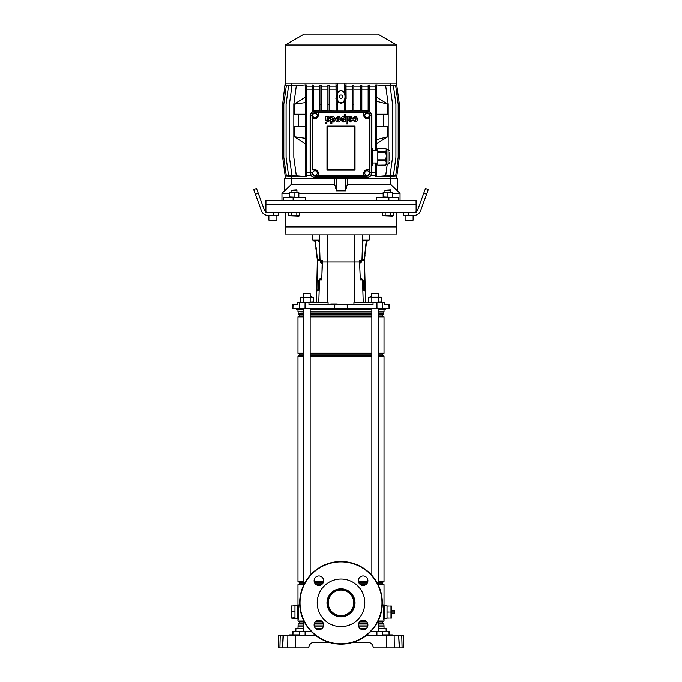 <?xml version="1.0" encoding="UTF-8"?>
<svg xmlns="http://www.w3.org/2000/svg" width="682" height="682" viewBox="0 0 682 682"><rect width="100%" height="100%" fill="white"/><g stroke="black" fill="none" stroke-linecap="round" stroke-linejoin="round"><path stroke-width="1.02" d="M284.658 190.653L281.956 193.356L289.321 193.356M298.835 193.356L383.165 193.356M392.679 193.356L400.044 193.356L390.684 184.396L347.291 184.396L345.51 190.832L336.49 190.832L334.709 184.396L291.316 184.396L284.658 190.832L284.658 178.334L397.342 178.334L397.342 190.832M400.044 200.372L400.044 193.356M281.956 200.372L281.956 193.356M305.638 200.372L305.638 197.362L293.124 197.362L293.124 200.372L416.054 200.372L416.122 204.378L265.878 204.378L416.122 204.378L416.122 211.761M398.8 200.372L398.8 197.362L376.362 197.362L376.362 200.372M265.878 211.761L265.946 200.372L293.124 200.372M388.876 197.362L388.876 200.372M283.2 200.372L283.2 197.362L293.124 197.362M291.316 184.396L291.316 178.334L334.709 178.334L334.709 184.396M345.51 190.832L345.51 178.334M336.49 190.832L336.49 178.334M347.291 184.396L347.291 178.334L390.684 178.334L390.684 184.396M344.393 85.71L345.646 85.335L344.393 85.719L344.393 92.65L341 90.322L337.36 92.846M344.393 92.65C345.706 95.292 345.706 97.927 344.393 100.561L344.393 111.047L337.36 111.021L337.36 104.218L336.107 104.218L336.107 111.047L329.15 110.978M344.393 101.874L341 103.63L337.36 101.55M341 102.709C346.328 103.084 346.328 90.322 341 90.689C335.672 90.322 335.672 103.084 341 102.709M367.044 175.334A2.251 2.251 0 0 0 369.294 173.075A2.251 2.251 0 0 0 367.044 170.824A2.251 2.251 0 0 0 364.785 173.075A2.251 2.251 0 0 0 367.044 175.334M314.982 175.308A2.251 2.251 0 0 0 317.241 173.049A2.251 2.251 0 0 0 314.982 170.798A2.251 2.251 0 0 0 312.731 173.049A2.251 2.251 0 0 0 314.982 175.308M367.069 117.713A2.251 2.251 0 0 0 369.32 115.454A2.251 2.251 0 0 0 367.069 113.203A2.251 2.251 0 0 0 364.819 115.454A2.251 2.251 0 0 0 367.069 117.713M314.982 117.713A2.251 2.251 0 0 0 317.241 115.454A2.251 2.251 0 0 0 314.982 113.203A2.251 2.251 0 0 0 312.731 115.454A2.251 2.251 0 0 0 314.982 117.713M341 95.003A1.705 1.705 0 0 0 339.295 96.699A1.705 1.705 0 0 0 341 98.404A1.705 1.705 0 0 0 342.705 96.699A1.705 1.705 0 0 0 341 95.003M285.255 45.029L396.745 45.029L377.811 34.1L304.189 34.1L285.255 45.029L285.255 83.178M391.366 85.335L396.839 85.719L396.839 83.178L285.161 83.178L282.655 104.218L282.655 157.303L285.161 175.803L289.458 176.075M376.43 85.719L375.177 85.719L375.177 85.011L376.43 84.9L376.43 104.218L376.455 101.294L387.828 104.218L376.43 97.202M376.43 150.543L376.43 104.218L375.177 104.218L375.177 150.543M376.43 163.058L376.43 176.612L375.177 176.502L375.177 175.803L376.43 175.803M305.314 136.767L305.314 138.335M318.238 115.48L318.238 112.735L363.813 112.735L363.813 115.48A3.257 3.257 0 0 0 367.069 118.711L369.789 118.711L369.789 169.792L367.069 169.792A3.257 3.257 0 0 0 363.813 173.049L363.813 175.82L318.238 175.82L318.238 173.049A3.257 3.257 0 0 0 314.982 169.792L312.211 169.792L312.211 118.711L314.982 118.711A3.257 3.257 0 0 0 318.238 115.48M327.411 126.622L326.976 126.622L326.976 169.69A0.503 0.503 0 0 0 327.479 170.193L354.521 170.193L354.589 169.69L354.589 126.622L327.479 126.554L327.411 169.69L354.521 169.758M326.976 126.622A0.503 0.503 0 0 1 327.479 126.119L354.521 126.119A0.503 0.503 0 0 1 355.024 126.622L354.589 126.622M354.521 170.193A0.503 0.503 0 0 0 355.024 169.69L355.024 126.622M376.43 143.783L387.828 136.767L376.455 139.682L376.43 136.767M387.231 164.311L385.671 175.803L376.14 176.587M388.177 149.29L388.177 104.218L385.671 85.719L376.14 84.926M387.828 104.218L387.828 114.226L376.43 114.226M383.446 114.226L383.446 126.75M376.43 126.75L387.828 126.75L387.828 136.767M305.314 126.75L294.274 126.75L294.274 136.767L305.314 143.783M298.307 126.75L298.307 114.226M305.314 114.226L294.274 114.226L294.274 104.218L305.314 97.202M305.314 84.926L296.329 85.719L293.823 104.218L293.823 157.303L296.329 175.803L305.314 176.587M305.314 175.803L305.314 176.638L306.568 176.527L306.568 175.803L305.314 175.803L305.314 84.883L306.568 84.986L306.568 104.218L305.297 104.218L305.297 102.658L294.274 104.218M337.36 85.702L336.107 85.233L336.107 85.719L337.36 85.719L337.36 104.218M346.004 83.178L346.115 98.873L345.646 98.83M352.603 86.188L346.004 86.188M353.856 85.719L352.603 85.719L352.603 85.19L353.856 85.165L353.856 104.218L352.603 104.218L352.603 111.047M360.565 86.188L353.856 86.188M361.818 85.719L360.565 85.719L360.565 85.165L361.818 85.114L361.818 104.218L360.565 104.218L360.565 111.047M368.144 86.188L361.818 86.188M369.397 85.719L368.144 85.719L368.144 85.105L369.397 85.037L369.397 104.218L368.144 104.218L368.144 111.234A4.39 4.39 0 0 1 369.397 111.78L369.397 104.218M375.177 86.188L369.397 86.188M382.082 85.403L390.053 85.719L392.559 104.218L392.559 157.303L390.053 175.803L382.082 176.118M386.43 85.395L393.412 85.719L395.918 104.218L395.918 157.303L393.412 175.803L386.43 176.118M389.337 85.361L395.688 85.719L398.194 104.218L398.194 157.303L395.688 175.803L389.337 176.152M390.829 85.293L390.829 83.178M375.177 175.334L371.272 175.334L367.044 177.772L346.004 177.525L346.004 178.334M390.829 178.334L390.829 176.229M335.996 178.334L335.996 177.525L314.956 177.772L310.728 175.334L306.568 175.334M299.748 176.101L291.947 175.803L289.441 157.303L289.441 104.218L291.947 85.719L299.748 85.412M295.451 176.109L288.588 175.803L286.082 157.303L286.082 104.218L288.588 85.719L295.451 85.412M292.595 176.152L286.312 175.803L283.806 157.303L283.806 104.218L286.312 85.719L292.595 85.361M291.171 176.229L291.171 178.334M336.107 98.847L335.996 86.188L329.15 86.188M335.996 86.188L335.996 83.178M291.171 83.178L291.171 85.293M312.356 86.188L306.568 86.188M313.609 85.719L312.356 85.719L312.356 85.02L313.609 85.088L313.609 104.218L312.356 104.218L312.356 111.95A4.39 4.39 0 0 1 313.609 111.311L313.609 104.218M319.926 86.188L313.609 86.188M321.179 85.719L319.926 85.719L319.926 85.105L321.179 85.156L321.179 104.218L319.926 104.218L319.926 111.047M327.897 86.188L321.179 86.188M329.15 85.719L327.897 85.719L327.897 85.156L329.15 85.19L329.15 104.218L327.897 104.218L327.897 111.047M352.603 89.189L346.115 89.189M345.646 85.719L345.646 111.047L352.603 110.978M360.565 89.189L353.856 89.189M353.856 110.97L360.565 110.885M319.926 89.189L313.609 89.189M313.609 110.936L319.926 110.859M327.897 89.189L321.179 89.189M321.179 110.885L327.897 110.961M391.366 176.178L396.839 175.803L399.345 157.303L399.345 104.218L396.839 85.719M375.177 85.719L375.177 104.218M375.177 163.058L375.177 175.803M375.177 89.189L369.397 89.189M369.397 111.337L371.878 115.48L371.878 148.386M371.878 165.215L371.869 173.075L371.272 175.334M375.177 172.324L371.878 172.324M310.728 175.334L310.122 172.324L310.122 115.48L312.356 111.481M312.356 89.189L306.568 89.189M310.122 172.324L306.568 172.324M310.608 114.934A4.382 4.382 0 0 1 314.411 111.132M306.568 175.803L306.568 104.218M306.568 85.719L305.314 85.719M306.568 157.303L305.314 157.303M289.458 85.438L285.161 85.719M368.144 89.189L361.818 89.189M361.818 110.868L368.144 110.876M367.589 111.132A4.382 4.382 0 0 1 371.392 114.934M335.885 89.189L329.15 89.189M371.392 173.62A4.382 4.382 0 0 1 367.589 177.431M314.411 177.431A4.382 4.382 0 0 1 310.608 173.62M327.897 85.719L327.897 104.218M329.15 111.047L329.15 104.218M360.565 85.719L360.565 104.218M361.818 111.047L361.818 104.218M336.107 85.719L336.107 104.218M368.144 85.719L368.144 104.218M312.356 85.719L312.356 104.218M345.646 104.218L344.393 104.218M319.926 85.719L319.926 104.218M321.179 111.047L321.179 104.218M352.603 85.719L352.603 104.218M353.856 111.047L353.856 104.218M310.523 172.751A4.757 4.757 0 0 0 315.28 177.508L366.72 177.508A4.757 4.757 0 0 0 371.477 172.751L371.477 115.812A4.757 4.757 0 0 0 366.72 111.047L315.28 111.047A4.757 4.757 0 0 0 310.523 115.812L310.523 172.751L312.032 172.751A3.257 3.257 0 0 0 315.28 176.007L366.72 176.007A3.257 3.257 0 0 0 369.968 172.751L369.968 115.812A3.257 3.257 0 0 0 366.72 112.556L315.28 112.556A3.257 3.257 0 0 0 312.032 115.812L312.211 169.792M318.238 175.82L315.28 175.896A3.146 3.146 0 0 1 312.143 172.751M369.789 169.792L369.857 172.751A3.146 3.146 0 0 1 366.72 175.896L363.813 175.82M363.813 112.735L366.72 112.666A3.146 3.146 0 0 1 369.857 115.812L369.789 118.711M312.211 118.711L312.143 115.812A3.146 3.146 0 0 1 315.28 112.666L318.238 112.735M396.711 85.702L396.711 83.178M396.711 175.811L396.711 178.334M285.289 85.702L285.289 83.178M285.289 175.811L285.289 178.334M344.76 177.508L344.76 178.334M337.24 177.508L337.24 178.334M336.107 97.824L335.885 98.873M337.24 85.702L337.24 83.178M346.115 98.873L345.646 96.648M344.76 85.702L344.76 83.178M294.274 136.767L305.297 138.327M353.958 118.489L354.947 117.568C357.76 118.463 354.308 122.786 354.001 120.049L352.764 120.092L354.93 122.061C356.584 121.899 357.377 120.927 357.325 119.137C357.223 117.432 356.439 116.528 354.955 116.417L352.739 118.489L353.958 118.489M347.462 116.648L346.149 116.648L346.149 123.945L347.462 123.945L347.462 116.648M345.459 114.559L344.214 114.559L344.197 117.21C343.165 115.582 342.049 116.221 340.838 119.154C342.091 122.206 343.225 122.888 344.257 121.183L344.274 121.865L345.459 121.865L345.459 114.559M343.114 117.705L342.125 119.197L343.174 120.859L344.257 119.197L343.114 117.705M335.706 118.796C335.638 120.688 336.414 121.78 338.033 122.044C339.542 121.89 340.344 120.936 340.429 119.188C340.369 117.44 339.568 116.511 338.033 116.4L335.757 118.105L337.982 117.551L339.133 118.796L335.706 118.796M338.059 120.893L339.125 119.819L337.027 119.819L338.059 120.893M328.843 120.322L327.948 121.115L327.138 120.492L330.233 118.088L328.596 116.503L327.138 117.176L326.976 116.648L325.706 116.648L325.868 120.382L327.863 122.095L330.003 120.322L328.843 120.322M327.138 118.821L327.138 119.367L328.963 118.276L328.144 117.602L327.138 118.821M351.094 120.322L350.198 121.115L349.389 120.492L352.483 118.088L350.846 116.503L349.397 117.176L349.227 116.648L347.965 116.648L348.118 120.382L350.113 122.095L352.253 120.322L351.094 120.322M349.389 118.821L349.389 119.367L351.213 118.276L350.403 117.602L349.389 118.821M325.902 123.749L326.857 123.749L326.866 122.794L325.902 122.794L325.902 123.749M331.819 117.321L331.802 116.648L330.6 116.648L330.6 123.689L331.861 123.689L331.87 121.302C332.91 122.879 334.044 122.223 335.28 119.341C334.018 116.247 332.867 115.573 331.819 117.321M331.861 119.367L332.901 120.893L333.967 119.35L332.901 117.654L331.861 119.367M377.811 152.291L377.811 151.549L385.799 151.549L385.799 152.291L377.811 152.291L377.811 159.878L385.799 159.878L386.327 156.084L386.327 164.311L385.799 165.215L377.811 165.215L385.799 165.129L386.327 162.913L385.799 160.705L377.811 160.705L377.811 165.129M371.477 151.549L372.278 151.549L372.278 152.291L371.477 152.291M372.278 151.549L372.798 149.963L372.278 148.386L372.798 149.29L372.798 163.058L377.811 163.058M389.831 152.546L389.831 161.054M389.831 162.563L388.075 164.311L388.075 149.29L386.327 149.29L386.327 156.084L385.799 152.291M385.799 151.549L386.327 149.963L385.799 148.386L377.811 148.386L377.811 151.549M377.811 160.705L377.811 159.878M386.327 149.29L385.799 148.386M385.799 159.878L385.799 160.705M371.477 165.129L372.278 165.129L372.798 162.913L372.798 164.311L372.278 165.215L371.477 165.215M371.477 159.878L372.278 159.878L372.798 156.084L372.278 152.291M372.278 159.878L372.278 160.705L371.477 160.705M372.798 162.913L372.278 160.705M372.278 148.386L371.477 148.386M371.681 131.762L371.579 134.559M389.072 634.882L388.979 631.319L389.635 631.319L389.729 634.882M295.826 631.319L295.903 628.565L303.848 628.565M378.152 628.565L386.097 628.565L386.174 631.319M315.766 628.565L321.964 628.565M360.036 628.565L366.234 628.565M292.271 634.882L292.365 631.319L311.086 631.319M388.979 631.319L370.914 631.319M283.124 635.377L295.477 635.377L295.332 647.9L308.443 647.9L309.253 645.683C310.139 643.612 311.708 642.512 313.959 642.393L329.091 642.393M352.909 642.393L368.041 642.393C370.292 642.512 371.861 643.612 372.747 645.683L373.557 647.9L386.668 647.9L386.524 635.377L388.825 635.377L388.825 634.882L392.338 634.882L392.346 635.377L391.835 634.882M391.434 647.9L387.572 647.9M278.435 646.4L278.503 643.893L278.401 647.9L279.918 647.9L278.401 647.9L278.725 635.377L280.242 635.377L279.918 647.9L287.719 647.9L287.855 635.377M283.32 635.377L282.638 647.9M295.332 647.9L287.719 647.9M398.893 635.377L401.758 635.377L402.082 647.9L403.599 647.9L399.217 647.9L398.68 635.377L399.473 647.9L386.668 647.9M393.974 635.377L392.193 635.377M398.68 635.377L394.145 635.377L394.281 647.9M295.477 635.377L315.553 635.377M366.447 635.377L394.145 635.377M309.253 645.683C310.139 643.612 311.708 642.512 313.959 642.393M368.041 642.393C370.292 642.512 371.861 643.612 372.747 645.683M282.527 647.9L283.064 635.377L280.242 635.377M401.758 635.377L403.275 635.377L403.377 639.384M403.275 635.377L403.599 647.9M389.831 634.882L389.831 635.377L391.835 635.377M289.816 634.882L292.169 634.882L292.169 635.377L293.175 635.377L293.175 634.882L299.679 634.882L299.688 635.377M296.687 635.377L296.679 634.882M292.663 635.377L293.175 634.882M292.169 634.882L292.672 634.882M389.337 635.377L389.328 634.882M385.313 635.377L385.321 634.882L388.825 634.882M382.466 634.882L385.321 634.882M341 615.599A12.77 12.77 0 0 1 328.23 602.828A12.77 12.77 0 0 1 341 590.058A12.77 12.77 0 0 1 353.77 602.828A12.77 12.77 0 0 1 341 615.599M341 615.923A13.094 13.094 0 0 1 327.906 602.828A13.094 13.094 0 0 1 341 589.734A13.094 13.094 0 0 1 354.094 602.828A13.094 13.094 0 0 1 341 615.923M341 616.852A14.024 14.024 0 0 1 326.976 602.828A14.024 14.024 0 0 1 341 588.805A14.024 14.024 0 0 1 355.024 602.828A14.024 14.024 0 0 1 341 616.852M341 579.035A23.785 23.785 0 0 1 364.785 602.828A23.785 23.785 0 0 1 341 626.613A23.785 23.785 0 0 1 317.215 602.828A23.785 23.785 0 0 1 341 579.035M384.52 618.301L387.026 618.301L387.026 605.778L384.52 605.778M384.017 618.506L384.52 618.506L384.52 605.582L384.017 605.582M297.48 618.301L294.974 618.301L294.974 605.778L297.48 605.778M297.983 618.506L297.48 618.506L297.48 605.582L297.983 605.582M384.017 309.296L384.017 311.802L378.152 311.802M371.843 311.802L310.157 311.802M378.152 621.873L382.517 621.873L382.517 623.246L383.847 624.004L384.017 626.067L378.152 626.067M367.76 626.067L358.502 626.067M383.847 625.888L378.152 625.888M367.803 625.888L358.468 625.888M383.847 624.004L378.152 624.004M367.794 624.004L358.468 624.004M382.517 623.246L378.152 623.246M367.572 623.246L358.698 623.246M366.754 621.873L359.508 621.873M382.517 621.873L384.017 621.004L378.152 621.004M365.782 621.004L360.488 621.004M378.152 582.411L382.517 582.411L382.517 583.775L378.152 583.775M366.754 583.775L359.508 583.775M382.517 583.775L384.017 584.644L378.152 584.644M365.782 584.644L360.488 584.644M367.572 582.411L358.698 582.411M382.517 582.411L384.017 581.541L378.152 581.541M367.811 581.541L358.451 581.541M378.152 354.086L382.517 354.086L382.517 355.458L384.017 356.319L378.152 356.319M371.843 356.319L310.157 356.319M382.517 355.458L378.152 355.458M371.843 355.458L310.157 355.458M371.843 354.086L310.157 354.086M382.517 354.086L384.017 353.225L378.152 353.225M371.843 353.225L310.157 353.225M378.152 314.624L382.517 314.624L382.517 315.988L384.017 316.857L378.152 316.857M371.843 316.857L310.157 316.857M382.517 315.988L378.152 315.988M371.843 315.988L310.157 315.988M371.843 314.624L310.157 314.624M382.517 314.624L383.847 313.856L378.152 313.856M371.843 313.856L310.157 313.856M383.847 313.856L383.847 311.981L378.152 311.981M371.843 311.981L310.157 311.981M384.017 584.644L384.017 619.554C383.207 620.305 383.207 603.783 384.017 604.533L383.659 606.622M321.512 584.644L316.218 584.644M303.848 584.644L297.983 584.644L297.983 604.533C298.793 603.783 298.793 620.279 297.983 619.554L298.435 616.801M321.512 621.004L316.218 621.004M303.848 621.004L297.983 621.004L298.341 606.639M298.494 616.315L298.537 615.863M298.537 608.225L298.418 607.176M303.848 311.981L297.983 311.802L303.848 311.802M303.848 313.856L298.153 313.856L298.153 311.981M303.848 314.624L299.483 314.624L298.153 313.856M303.848 315.988L299.483 315.988L297.983 316.857L297.983 353.225L303.848 353.225M303.848 316.857L297.983 316.857M303.848 354.086L299.483 354.086L297.983 353.225M303.848 355.458L299.483 355.458L297.983 356.319L297.983 581.541L303.848 581.541M303.848 356.319L297.983 356.319M323.549 581.541L314.189 581.541M323.302 582.411L314.428 582.411M303.848 582.411L299.483 582.411L297.983 581.541M322.492 583.775L315.246 583.775M303.848 583.775L299.483 583.775L297.983 584.644M322.492 621.873L315.246 621.873M303.848 621.873L299.483 621.873L297.983 621.004M323.302 623.246L314.428 623.246M303.848 623.246L299.483 623.246L298.153 624.004L297.983 628.565M323.532 624.004L314.206 624.004M303.848 624.004L298.153 624.004M323.532 625.888L314.197 625.888M303.848 625.888L298.153 625.888M323.498 626.067L314.24 626.067M303.848 626.067L297.983 626.067M330.224 304.539L330.727 304.036L351.528 304.3L336.499 304.539L336.004 304.036L330.83 304.036L330.531 304.539M285.656 226.91L285.937 234.923L396.063 234.923L396.344 226.91M328.076 304.539L328.076 302.535L297.753 302.535L297.667 304.539L292.399 304.539L292.263 308.545L389.737 308.545L389.601 304.539L388.945 304.539L389.081 308.545M296.679 308.545L296.696 309.296L303.848 309.296M310.157 309.296L371.843 309.296M378.152 309.296L385.304 309.296L385.321 308.545M388.945 304.539L384.333 304.539L384.247 302.535L373.037 302.535L373.028 304.539L308.972 304.539L308.963 302.535M312.203 234.923L312.382 239.936L319.244 239.936L319.67 260.473L322.39 260.473L321.239 260.473L321.273 261.973L322.458 261.973L322.39 260.473M316.618 239.936L317.965 239.936L317.965 240.456M387.674 304.539L386.327 304.539M316.303 302.535L316.866 290.021L318.443 290.021L318.895 280.004L321.682 280.004L322.458 261.973L359.542 261.973L359.61 260.473L362.33 260.473L362.756 239.936L369.618 239.936L369.797 234.923M320.855 260.473L320.847 262.809M320.267 278.571L320.216 280.004M373.037 302.535L353.924 302.535L353.924 304.539M365.382 239.936L364.035 239.936L364.035 240.448M320.881 261.973L321.256 262.817M363.233 302.535L362.492 280.004L363.105 280.004L363.557 290.021L365.134 290.021L365.697 302.535M361.153 262.783L361.145 260.473M361.784 280.004L361.733 278.588M361.119 261.973L359.542 261.973L360.318 280.004L362.492 280.004M361.136 278.606L361.17 280.004L360.318 280.004M359.61 260.473L360.761 260.473L360.744 262.834M320.864 278.588L320.83 280.004L321.682 280.004M336.576 304.036L336.004 304.036M378.501 293.823L371.494 293.823L371.988 293.32L377.998 293.32L378.501 293.823L378.501 297.028M378.152 308.545L378.152 584.747M378.152 620.91L378.152 631.319M371.843 308.545L371.843 575.335M371.843 630.321L371.843 631.319M371.494 293.823L371.494 297.028M310.506 293.823L303.499 293.823L304.002 293.32L310.012 293.32L310.506 297.028M310.157 308.545L310.157 575.335M310.157 630.321L310.157 631.319M303.848 308.545L303.848 584.747M303.848 620.91L303.848 631.319M303.499 293.823L303.499 297.028M285.408 212.392L285.408 226.91L396.592 226.91L396.592 212.392M265.878 212.392L416.122 212.392M292.007 617.696L291.47 614.542L291.47 618.054L294.974 617.696L294.974 605.727L291.47 606.034L291.47 608.557L292.007 605.727L291.487 606.008M292.007 618.352L294.974 618.301M292.007 611.379L291.47 608.557L291.47 614.542L292.007 611.379L294.974 611.379M369.491 297.028L368.638 297.523L370.224 297.028L381.357 297.523L380.505 297.028L369.491 297.028L368.638 297.523L368.638 302.049L370.224 302.535L381.357 302.049L380.505 302.535M313.49 302.535L313.353 302.049L312.509 302.535M313.362 297.523L312.509 297.028L310.182 297.523L301.495 297.028L300.643 297.523L300.643 302.049L302.237 302.535L313.362 302.049L313.362 297.523L311.776 297.028L300.643 297.523M310.182 297.523L310.182 302.049M303.822 297.523L303.822 302.049M381.357 297.523L381.357 302.049M378.178 297.523L378.178 302.049M371.818 297.523L371.818 302.049M310.506 296.713L311.896 296.602L310.506 296.968M371.494 296.968L369.985 297.028M370.104 296.602L371.494 296.713M358.374 580.697A4.757 4.757 0 0 0 363.131 585.454A4.757 4.757 0 0 0 367.888 580.697A4.757 4.757 0 0 0 363.131 575.932A4.757 4.757 0 0 0 358.374 580.697M314.112 624.959A4.757 4.757 0 0 0 318.869 629.716A4.757 4.757 0 0 0 323.626 624.959A4.757 4.757 0 0 0 318.869 620.202A4.757 4.757 0 0 0 314.112 624.959M358.374 624.959A4.757 4.757 0 0 0 363.131 629.716A4.757 4.757 0 0 0 367.888 624.959A4.757 4.757 0 0 0 363.131 620.202A4.757 4.757 0 0 0 358.374 624.959M314.112 580.697A4.757 4.757 0 0 0 318.869 585.454A4.757 4.757 0 0 0 323.626 580.697A4.757 4.757 0 0 0 318.869 575.932A4.757 4.757 0 0 0 314.112 580.697M299.679 602.828A41.321 41.321 0 0 1 341 561.508A41.321 41.321 0 0 1 382.321 602.828A41.321 41.321 0 0 1 341 644.14A41.321 41.321 0 0 1 299.679 602.828M300.02 602.828A40.98 40.98 0 0 1 341 561.849A40.98 40.98 0 0 1 381.98 602.828A40.98 40.98 0 0 1 341 643.799A40.98 40.98 0 0 1 300.02 602.828M391.536 609.691L391.536 614.397M391.732 611.072L394.239 611.072L394.239 610.288L391.732 610.288M391.732 613.791L394.239 613.791L394.239 613.007L391.732 613.007M394.239 611.072L394.239 613.007M389.601 612.044L390.982 612.044L390.982 606.034L391.536 606.051L391.536 618.037L390.982 618.054L391.519 618.054M389.601 606.034L390.982 606.034M389.601 618.054L390.982 618.054L390.982 612.044M388.953 612.044L387.026 612.044L387.026 606.034L388.953 606.034M387.026 612.044L387.026 618.054L388.953 618.054M361.886 280.004L361.741 278.878M366.66 240.379L366.26 240.84L366.217 240.328L366.711 240.388L364.307 259.51M364.563 259.177L365.032 255.068M365.373 252.084L365.859 247.847M366.2 244.864L366.541 241.88M366.311 240.345L363.821 240.516L362.73 241.437M368.681 239.936L368.647 240.209A0.904 0.904 0 0 1 367.649 241.002L366.609 241.283M366.677 240.644A0.904 0.904 0 0 1 367.197 240.541L368.28 239.936M366.217 240.328L363.821 240.516M362.739 240.857L363.446 240.482M362.347 259.663L364.265 259.51L366.277 240.405M365.902 243.951L365.808 244.821M365.501 247.813L365.058 252.042M364.742 255.034L364.529 259.492A7.11 7.11 0 0 0 364.486 260.481L364.486 260.481A7.11 7.11 6.5 0 1 364.529 259.492A7.11 7.11 0 0 0 364.486 260.481A7.11 7.11 0 0 1 364.529 259.492M365.433 296.602L364.486 260.481M364.998 290.021L364.231 260.473A7.11 6.573 -88.9 0 1 364.273 259.51L364.273 259.51A7.11 6.564 -87.8 0 0 364.222 260.473L362.33 260.396M359.585 262.868L361.042 262.826L361.358 260.473M359.627 263.934L359.602 263.371M362.253 280.004L361.835 278.588L360.258 278.631M359.798 262.86L359.619 263.371M321.938 274.028L322.16 263.337L320.736 262.809L320.77 260.473L320.855 262.553M315.024 240.388L315.408 240.84L314.999 240.388M314.948 240.396L316.994 255.025M319.295 242.349L318.213 240.465L315.058 240.379L317.488 259.501L320.395 259.714M315.127 241.88L315.485 244.872M315.843 247.856L316.346 252.076M316.704 255.059L317.292 259.484M312.978 239.936L313.012 240.226A0.904 0.904 0 0 0 314.018 241.01L315.058 241.292M314.982 240.644A0.904 0.904 0 0 0 314.462 240.55L313.379 239.936M316.661 252.042L316.201 247.813M315.868 244.821L315.775 243.951M318.213 240.465L319.27 241.317M317.846 240.499L315.382 240.414M316.474 298.844L317.343 260.481M316.917 290.021L317.275 260.473A7.11 7.11 173.2 0 0 317.224 259.484A7.11 7.11 0 0 1 317.275 260.473A7.11 7.11 0 0 0 317.224 259.484A7.11 7.11 0 0 1 317.275 260.473M319.611 280.004L320.02 278.571L321.742 278.537M319.977 280.004L319.619 279.56M321.981 262.834L322.416 262.868M320.37 261.794L320.404 260.473M320.267 278.631L319.986 279.569M320.404 260.328L317.539 260.464A7.11 6.564 87.5 0 0 317.488 259.501L317.488 259.501A7.11 6.573 88.6 0 1 317.531 260.464A7.11 6.641 88.7 0 0 317.454 259.501M426.582 194.217L423.761 193.194L425.474 188.488L428.296 189.511L420.555 210.781A7.008 7.008 0 0 1 413.965 215.393L403.599 215.393L403.599 213.142L404.349 212.392M423.761 193.194L417.734 209.758A4.007 4.007 0 0 1 413.965 212.392M408.612 212.392L408.612 215.393M255.418 194.217L253.704 189.511L256.526 188.488L258.239 193.194L255.418 194.217L261.445 210.781A7.008 7.008 0 0 0 268.035 215.393L273.388 215.393L273.388 212.392M258.239 193.194L264.266 209.758A4.007 4.007 0 0 0 268.035 212.392M277.651 212.392L278.401 213.142L278.401 215.393L273.388 215.393M411.425 220.405L405.304 220.405L411.425 220.405M275.204 220.405L274.045 220.405M393.42 215.725L382.432 215.725L392.679 216.143L393.42 215.725L393.42 212.392M390.931 190.218L384.921 190.218L390.564 189.852L390.931 192.358M384.921 190.218L384.921 192.358M390.667 215.725L390.667 212.392M385.177 215.725L385.177 212.392M382.432 215.725L382.432 212.392M299.568 215.725L288.58 215.725L298.835 216.143L299.568 215.725L299.568 212.392M297.079 190.218L291.069 190.218L296.721 189.852L297.079 192.358M291.069 190.218L291.069 192.358M296.823 215.725L296.823 212.392M291.333 215.725L291.333 212.392M288.58 215.725L288.58 212.392M383.165 192.784L392.679 192.358L383.165 192.358L383.165 196.945L392.679 197.362M387.922 192.784L387.922 196.945M392.679 192.784L392.679 196.945M289.321 192.784L298.835 192.358L289.321 192.358L289.321 196.945L298.835 197.362M294.078 192.784L294.078 196.945M298.835 192.784L298.835 196.945M315.28 175.896L315.28 177.508M366.72 175.896L366.72 177.508M369.857 172.751L371.477 172.751M369.857 115.812L371.477 115.812M366.72 112.666L366.72 111.047M315.28 112.666L315.28 111.047M312.143 115.812L310.523 115.812M354.521 126.554L354.521 126.119M327.479 126.554L327.479 126.119M355.024 169.69L354.589 169.69M327.411 169.69L326.976 169.69M327.479 170.193L327.479 169.758M292.928 634.882L293.021 631.319M299.228 634.882L299.321 631.319M382.773 634.882L382.679 631.319M376.916 635.377L376.89 631.319M305.084 635.377L305.11 631.319M299.185 635.377L299.185 634.882M297.182 635.377L297.182 634.882M296.176 635.377L296.176 634.882M290.165 635.377L290.165 634.882M385.824 635.377L385.824 634.882M384.818 635.377L384.818 634.882M382.815 635.377L382.815 634.882M330.668 304.283L335.621 304.3L330.668 304.283M293.055 304.539L292.919 308.545M319.21 234.923L320.054 260.473M327.692 234.923L327.607 302.535M318.767 302.535L319.508 280.004M354.393 302.535L354.308 234.923M347.215 304.539L347.249 308.545M334.785 304.539L334.751 308.545M376.933 302.535L376.976 308.545M382.559 302.535L382.764 308.545M299.441 302.535L299.236 308.545M305.067 302.535L305.025 308.545M362.79 234.923L361.946 260.473M335.757 304.036L336.252 304.3L335.484 304.539M336.252 304.3L351.528 304.3M351.273 304.539L351.153 304.036M336.661 304.539L336.712 304.036M364.231 260.473L364.222 260.473A7.11 6.59 -88.9 0 1 364.273 259.51M364.418 260.49A7.11 6.973 89.7 0 1 364.461 259.492M405.108 215.393L405.108 220.201L412.917 220.405M268.878 215.393L268.878 220.201L276.696 220.405M396.745 45.029L396.745 83.178M396.839 175.785L396.839 178.334M285.161 175.785L285.161 178.334M388.075 164.311L386.327 164.311M388.075 149.29L389.831 151.037M377.811 150.543L372.798 150.543M371.571 128.736L371.477 126.392M371.571 134.78L371.477 137.125M289.662 634.882L289.654 635.377M382.321 634.882L382.312 635.377M384.017 626.067L384.017 628.565M384.017 356.319L384.017 581.541M384.017 316.857L384.017 353.225M384.017 619.554L384.017 621.004M299.483 314.624L299.483 315.988M299.483 354.086L299.483 355.458M299.483 582.411L299.483 583.775M299.483 621.873L299.483 623.246M297.983 309.296L297.983 311.802M368.51 302.535L368.647 302.049L369.491 302.535M301.495 302.535L300.643 302.049L301.495 302.535M312.015 297.028L311.896 296.602M413.122 215.393L413.122 220.201M276.892 215.393L276.892 220.201"/></g></svg>
